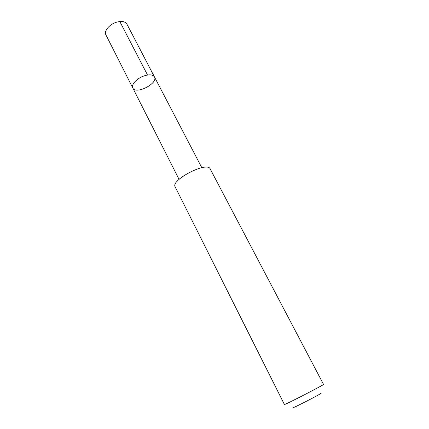 <?xml version="1.0" encoding="UTF-8"?>
<svg xmlns="http://www.w3.org/2000/svg" width="429" height="429" viewBox="0 0 429 429"><rect width="100%" height="100%" fill="white"/><g stroke="black" fill="none" stroke-linecap="round" stroke-linejoin="round"><path stroke-width="0.64" d="M144.042 75.912C149.389 74.238 152.853 74.566 154.435 76.893C158.371 83.387 135.8 94.986 132.808 88.004C130.893 84.824 136.872 78.293 144.042 75.912C149.389 74.238 152.853 74.566 154.435 76.893L126.877 24.078C125.123 21.396 121.616 20.79 116.356 22.265C109.315 24.399 103.759 31.199 105.904 34.856L132.808 88.004C130.893 84.824 136.872 78.293 144.042 75.912M210.167 168.881C207.4 161.041 170.393 180.062 175.161 186.872L284.406 404.493C283.483 405.716 325.048 384.352 323.52 384.395L210.167 168.881M320.206 393.463C328.024 390.411 286.679 411.663 293.715 407.078M147.533 75.016L119.804 21.52M201.802 167.691L154.435 76.893M179.059 179.376L132.808 88.004"/></g></svg>
